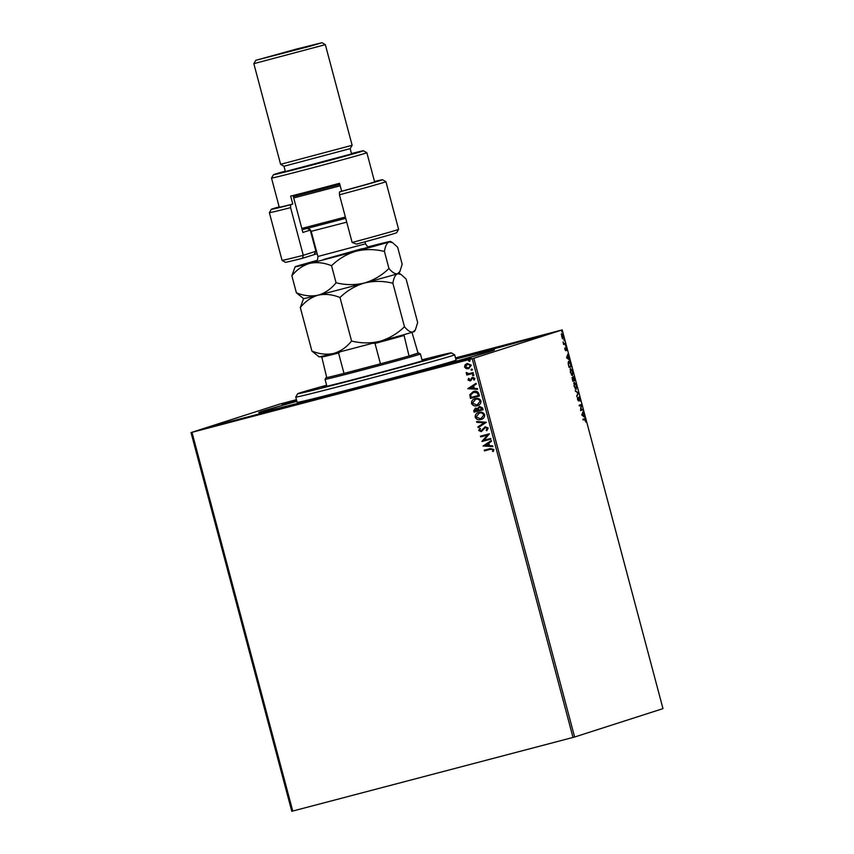<?xml version="1.0" encoding="UTF-8"?>
<svg xmlns="http://www.w3.org/2000/svg" width="854" height="854" viewBox="0 0 854 854"><rect width="100%" height="100%" fill="white"/><g stroke="black" fill="none" stroke-linecap="round" stroke-linejoin="round"><path stroke-width="1.28" d="M455.78 358.99A121.962 1.559 165.1 0 1 494.477 349.905A121.962 1.559 165.1 0 1 348.325 390.331A121.962 1.559 165.1 0 1 258.762 412.621A121.962 1.559 165.1 0 1 296.861 401.273M237.284 420.349L278.34 408.991L224.773 422.879L212.123 426.605L237.284 420.349M500.049 347.236L541.105 335.878L487.549 349.766L474.888 353.492L500.049 347.236M430.128 369.697L471.184 358.338L417.617 372.237L404.967 375.952L430.128 369.697M562.252 338.301L561.622 333.572L563.16 335.921L563.01 338.803L562.252 338.301M565.273 344.013L563.651 344.536L563.01 342.027L563.95 343.543L565.092 343.297L565.273 344.013L563.64 344.504M563.608 343.628L564.537 343.479M564.942 349.489L564.804 348.037L565.529 349.991L565.786 347.717L566.821 350.61L565.978 348.432L565.722 350.706L564.942 349.489M570.739 364.551L571.315 366.708L569.095 367.423L568.209 363.793L568.711 361.349C569.33 361.039 570.002 362.107 570.739 364.551L570.504 364.615M574.988 380.5L572.756 381.204L572.394 377.585L573.098 378.301L573.28 376.657L574.988 380.5L572.756 381.183M578.307 392.968L576.866 396.662L577.752 393.086L575.254 390.598L578.307 392.968L576.685 395.957M582.609 409.13L582.791 409.845L580.571 410.56L580.998 405.394L579.332 405.928L579.151 405.212L581.371 404.497L580.944 409.664L582.609 409.13M584.382 418.759L585.609 420.2L585.823 422.036L584.552 419.474L583.068 419.954L582.876 419.239L584.456 418.738M584.179 419.57L583.058 419.922M573.013 737.45L472.251 358.733L562.21 329.9L662.982 708.628L574.625 737.013L291.79 811.3L191.018 432.583L279.375 404.188L296.445 399.693M473.853 358.285L574.625 737.013M581.766 415.076L583.175 411.276L582.919 413.229L584.787 417.339L581.766 415.076M579.93 398.829L579.994 401.07L578.991 397.783L578.532 401.028L577.571 399.533L577.475 397.622L578.339 400.312L578.798 397.067L579.695 398.893M576.162 389.403L574.037 386.264L574.251 382.282L576.365 385.453L576.162 389.403M572.49 375.621L570.376 372.483L570.579 368.49L572.703 371.671L572.49 375.621M566.533 357.794L567.931 353.994L567.675 355.947L569.543 360.057L566.533 357.794M565.722 346.318L565.401 345.133L565.722 346.318M564.27 340.853L563.95 339.668L564.27 340.853M561.889 331.939L561.58 330.754L561.889 331.939M455.492 357.911L562.21 329.9M466.135 368.618L464.533 366.985L465.11 364.775L467.255 363.473L471.344 365.192L468.654 368.704L466.135 368.618L464.533 366.985M468.931 368.618L466.263 368.576M473.372 373.305L466.796 375.034L466.615 374.319L467.576 374.073L466.241 372.515L468.686 373.657L473.191 372.6L473.372 373.305L466.796 375.034M468.003 380.009L468.568 378.386L469.241 378.653L468.793 379.752L469.86 380.211L472.54 377.34L474.845 378.343L474.344 380.051L473.618 379.795L474.055 378.642L472.764 378.044L470.084 380.916L468.003 380.009L468.697 378.343M469.86 380.211L472.54 377.34M474.397 379.987L473.746 379.763L474.183 378.6L472.177 378.375M471.034 380.414L470.084 380.916L468.131 379.966M478.838 393.854L479.414 396.01L470.415 398.37L469.785 394.676L473.511 391.452C476.084 390.662 477.856 391.463 478.838 393.854M483.086 409.792L474.087 412.151L473.735 410.849L475.4 408.127L477.546 408.49L479.457 406.419L482.595 407.934L483.086 409.792M486.406 422.271L478.197 427.608L477.984 426.829L484.218 422.783L476.788 422.324L476.585 421.545L486.406 422.271M490.708 438.433L490.89 439.148L481.891 441.507L487.378 435.113L480.663 436.874L480.471 436.159L489.47 433.8L484.004 440.194L490.708 438.433M490.377 449.321L484.389 450.901L484.207 450.186L490.281 448.585L493.879 449.46L493.313 451.478L492.523 451.296L492.961 449.706L490.506 449.279L484.389 450.901M472.251 358.733L191.99 432.337L292.751 811.065M483.097 446.023L491.274 440.568L491.477 441.347L488.851 443.055L489.545 445.66L492.683 445.852L492.886 446.631L483.065 445.905M481.037 430.928L485.243 426.776L488.2 428.089L486.791 430.694L486.172 430.224L487.292 428.388L485.424 427.491L481.261 431.633L478.72 430.523L479.777 428.334L480.471 428.751L479.649 430.288L481.112 430.907M486.876 430.619L486.3 430.192L487.42 428.345L485.542 427.448L484.602 427.95M481.442 431.58L478.72 430.523M481.378 419.378L480.898 419.517C478.347 420.243 476.447 419.495 475.198 417.254C475.091 414.649 476.351 413.037 478.955 412.397C481.517 411.681 483.407 412.45 484.634 414.713C484.72 417.275 483.471 418.876 480.898 419.517L481.314 419.399M477.706 405.597L477.237 405.735C474.675 406.461 472.774 405.703 471.525 403.472C471.429 400.868 472.678 399.256 475.294 398.615C477.845 397.9 479.745 398.669 480.973 400.932C481.048 403.494 479.799 405.095 477.237 405.735L477.642 405.607M467.853 388.741L476.03 383.286L476.244 384.065L473.607 385.773L474.301 388.378L477.439 388.581L477.642 389.349L467.821 388.623M473.426 375.707L472.433 375.333L473.031 374.543L473.938 374.938L473.34 375.739L473.938 374.938M473.468 375.696L472.433 375.333L473.031 374.543M471.963 370.241L470.981 369.867L471.568 369.077L472.475 369.472L471.888 370.262L472.475 369.472M472.016 370.23L470.981 369.867L471.568 369.077M469.593 361.327L468.611 360.954L469.198 360.164L470.106 360.559L469.519 361.349L470.106 360.559M469.647 361.317L468.611 360.954L469.198 360.164M296.498 399.928L282.055 404.145L296.69 400.622M191.018 432.583L191.99 432.337M484.517 450.859L484.335 450.154M493.356 451.414L492.523 451.296M492.651 451.254L492.961 450.207M493.089 449.663L490.506 449.279M483.193 445.863L491.285 440.611M492.875 446.578L483.225 445.98M488.541 445.596L488.136 443.568L485.253 445.393L488.541 445.596L488.008 443.6M490.89 439.137L481.891 441.507M481.987 441.315L487.378 435.113M487.495 435.07L480.663 436.874M480.791 436.832L480.599 436.127M485.542 427.448L484.73 427.907L485.542 427.448M478.848 430.48L479.895 428.292M481.165 430.886L482.083 430.192M482.211 430.149L482.745 429.071M482.873 429.039L485.371 426.733M478.315 427.534L477.984 426.829M478.112 426.786L484.218 422.783M484.346 422.741L476.788 422.324M476.916 422.282L476.724 421.556M481.026 419.474C478.475 420.211 476.575 419.453 475.326 417.211L475.198 417.254M475.326 417.211C475.219 414.617 476.479 412.994 479.083 412.365M480.834 418.77L483.855 414.937C482.862 413.101 481.336 412.482 479.275 413.069L478.913 413.176M481.112 418.684L483.727 414.98C482.734 413.144 481.208 412.525 479.147 413.112L478.977 413.155M479.275 413.069L476.105 416.976L480.706 418.812M483.086 409.781L474.087 412.151M474.216 412.119L473.863 410.806L475.529 408.084M479.585 406.387L477.546 408.49M479.767 407.091L478.336 408.682L478.624 410.198L482.094 409.279L479.585 407.155M475.731 408.788L474.813 411.201L477.706 410.443L475.529 408.852M477.728 410.037L475.593 408.831M479.638 407.134L481.88 408.468M481.966 409.322L481.752 408.511M477.365 405.693C474.803 406.419 472.902 405.661 471.654 403.43L471.525 403.472M471.654 403.43C471.557 400.825 472.806 399.213 475.422 398.572M477.162 404.977L480.183 401.156C479.201 399.32 477.674 398.701 475.603 399.288L475.251 399.394M477.439 404.903L480.055 401.188C479.073 399.362 477.546 398.743 475.475 399.33L475.315 399.373M475.603 399.288L472.443 403.195L477.034 405.02M479.414 396L470.415 398.37M470.543 398.327L469.785 394.676M469.903 394.633L473.639 391.41M473.831 392.125L470.735 394.826L471.152 397.42L478.304 395.541L477.493 392.883L473.404 392.253M477.493 392.883L473.468 392.232M478.304 395.541L477.365 392.925M467.949 388.581L476.041 383.329M477.632 389.307L467.981 388.709M473.297 388.314L472.892 386.286L470.01 388.122L473.297 388.314L472.764 386.328M469.988 380.169L470.543 379.838L469.988 380.169M471.718 377.799L472.668 377.297M472.892 378.002L472.305 378.343L472.892 378.002M471.162 380.372L470.212 380.873M472.561 375.29L473.148 374.5M466.924 374.991L466.743 374.287M466.167 373.113L467.576 374.073M466.295 373.07L466.369 372.472M471.109 369.825L471.696 369.035M464.661 366.942L465.11 364.775M465.238 364.733L467.384 363.43M468.59 367.946L470.661 365.373L467.287 364.231M468.75 367.903L470.533 365.405L467.341 364.21M467.586 364.146L465.345 366.772L468.462 367.989M468.739 360.911L469.326 360.121M583.869 418.887L585.097 420.339M582.844 412.108L583.378 412.055M582.866 412.183L582.919 413.229M583.026 415.674L583.613 415.834M583.101 415.973L584.584 416.56M582.77 413.614L581.777 414.98L583.303 415.599L582.77 413.614L582.289 414.852L583.303 415.599M582.097 409.301L582.791 409.845M582.279 409.984L580.56 410.539M579.332 405.896L580.998 405.394M580.869 404.668L581.414 404.657M580.901 404.796L580.837 405.436M578.275 399.523L578.777 400.547M575.425 391.249L578.275 392.851M574.037 382.411L574.721 383.008M573.717 383.275L574.443 382.987L574.262 386.157L575.97 388.687L576.365 385.453M576.162 388.559L575.863 389.403M575.158 388.805L575.927 388.698M576.14 385.549L574.443 382.987M571.881 377.724L572.586 378.439M573.087 376.892L573.739 380.126L574.571 379.859L573.013 377.489M574.283 379.945L574.475 380.628M572.596 379.688L572.799 380.425L573.514 380.19L572.586 378.301L572.372 379.742M570.365 368.629L571.048 369.216M572.49 374.778L572.191 375.621M571.497 375.023L572.265 374.917L572.479 371.768L570.771 369.206L570.589 372.376L572.297 374.906L571.764 375.045M570.771 369.206L570.056 369.483M570.621 366.163L571.315 366.708M570.803 366.846L569.084 367.401M568.497 361.488L569.191 362.075M568.903 366.697L570.899 366.067L570.13 363.409L568.903 362.064L568.156 362.374M568.273 364.167L569.127 366.633M568.903 362.064L568.518 364.103M567.622 354.901L567.675 355.947M567.782 358.402L568.369 358.552M567.857 358.691L569.34 359.278M567.536 356.331L566.533 357.709L568.059 358.328L567.536 356.331L567.056 357.57L568.059 358.328M565.273 347.856L566.138 349.211M565.391 349.596L565.914 350.396M563.437 343.682L564.024 343.607M564.579 343.457L564.761 344.151M562.21 338.237L563.16 335.921M562.893 338.056L562.711 338.76M562.957 335.985L561.227 334.458M561.815 334.288L561.676 336.401L562.829 338.088M326.623 385.218A79.486 1.014 -14.9 0 0 312.628 389.136A79.486 1.014 -14.9 0 0 297.694 393.715A79.486 1.014 -14.9 0 0 350.215 380.756A79.486 1.014 -14.9 0 0 436.373 357.452A79.486 1.014 -14.9 0 0 451.296 352.851A79.486 1.014 -14.9 0 0 421.972 359.844M451.296 352.851L454.659 354.794A82.219 1.046 165.1 0 1 454.659 354.805A82.219 1.046 165.1 0 1 439.212 359.555A82.219 1.046 165.1 0 1 350.556 383.531A82.219 1.046 165.1 0 1 295.751 397.089A82.219 1.046 165.1 0 1 295.751 397.067L297.694 393.715M422.1 360.335A54.133 0.694 165.1 0 1 426.808 359.374A54.133 0.694 165.1 0 1 416.645 362.512A54.133 0.694 165.1 0 1 358.274 378.29A54.133 0.694 165.1 0 1 322.193 387.214A54.133 0.694 165.1 0 1 326.751 385.709M455.79 359.032A119.229 1.516 165.1 0 1 491.829 350.588A119.229 1.516 165.1 0 1 469.433 357.484A119.229 1.516 165.1 0 1 340.874 392.242A119.229 1.516 165.1 0 1 261.399 411.895A119.229 1.516 165.1 0 1 283.806 404.999A119.229 1.516 165.1 0 1 296.872 401.316M295.751 397.089L297.16 402.383A82.219 1.046 -14.9 0 0 351.965 388.826A82.219 1.046 -14.9 0 0 440.621 364.85A82.219 1.046 -14.9 0 0 456.079 360.1L454.659 354.805M326.687 377.404A47.963 0.608 -14.9 0 0 326.036 377.671A47.963 0.608 -14.9 0 0 326.74 377.607A47.963 0.608 -14.9 0 0 343.991 373.401L380.446 363.825A47.963 0.608 -14.9 0 0 409.023 355.99A47.963 0.608 -14.9 0 0 418.727 353.012L420.414 353.983A49.329 0.63 165.1 0 1 420.414 353.994A49.329 0.63 165.1 0 1 361.295 370.348A49.329 0.63 165.1 0 1 325.064 379.357A49.329 0.63 165.1 0 1 325.064 379.347L326.901 386.254M340.351 351.688L338.558 353.012L343.991 373.401A47.963 0.608 -14.9 0 0 361.263 368.928A47.963 0.608 -14.9 0 0 380.446 363.825L375.013 343.436L372.803 343.169M403.878 334.651L409.023 355.99L418.033 353.097L411.906 332.067M418.727 353.012A47.963 0.608 -14.9 0 0 418.033 353.097M326.74 377.607L321.595 356.257M338.558 353.012A47.963 0.608 165.1 0 1 321.317 357.207M403.59 335.601A47.963 0.608 165.1 0 1 375.013 343.436M396.651 232.704A57.56 0.737 165.1 0 1 356.47 244.116L352.136 242.483A60.292 0.769 -14.9 0 0 398.594 229.352A60.292 0.769 -14.9 0 0 398.594 229.342L396.651 232.704M310.568 229.982L302.882 232.448L293.05 195.523M285.268 171.163A46.596 0.598 -14.9 0 0 273.451 174.718A46.596 0.598 -14.9 0 0 307.675 166.22A46.596 0.598 -14.9 0 0 363.494 150.763A46.596 0.598 -14.9 0 0 351.485 153.549M307.739 169.071A49.329 0.63 165.1 0 1 271.508 178.08A49.329 0.63 165.1 0 1 271.508 178.07L279.258 207.212A49.329 0.63 -14.9 0 0 292.794 204.063L290.67 196.121A49.329 0.63 165.1 0 0 313.375 190.261A49.329 0.63 165.1 0 0 339.529 183.29L341.643 191.232A49.329 0.63 -14.9 0 0 374.607 181.838L366.857 152.706A49.329 0.63 165.1 0 1 307.739 169.071M283.966 166.263L350.172 148.639L351.581 153.933L285.375 171.558L283.966 166.263L280.614 164.32L352.126 145.287L325.342 44.654L253.83 63.666L280.603 164.32M296.829 48.966L255.773 60.314L309.5 46.383L321.99 42.7L296.829 48.966M279.162 206.849A57.56 0.737 -14.9 0 0 271.316 209.315A57.56 0.737 -14.9 0 0 290.606 204.768L290.595 207.639L303.287 255.314L316.46 251.087M290.595 207.639A60.292 0.769 165.1 0 1 269.373 212.678A60.292 0.769 165.1 0 1 269.373 212.667L271.316 209.315M339.454 194.808L339.454 191.936A57.56 0.737 -14.9 0 0 382.549 179.724L385.901 181.667A60.292 0.769 165.1 0 1 385.912 181.667A60.292 0.769 165.1 0 1 339.454 194.808L352.136 242.483M269.373 212.678L282.055 260.353A60.292 0.769 -14.9 0 0 282.066 260.363A60.292 0.769 -14.9 0 0 303.287 255.314L302.465 258.303A57.56 0.737 165.1 0 1 285.417 262.306L282.066 260.363M339.454 191.936L341.643 191.232M382.549 179.724A57.56 0.737 -14.9 0 0 374.511 181.475M292.794 204.063L290.606 204.768M317.144 253.659L302.465 258.303M321.99 42.7L325.342 44.654M345.71 218.346L302.145 229.705M301.804 228.413L345.368 217.044M339.614 183.621L293.232 196.185M293.338 196.601L339.839 184.453M340.191 185.798L293.701 197.957M311.902 351.069L319.076 356.855A49.329 0.63 165.1 0 0 333.7 353.428C326.612 354.901 319.343 354.122 311.902 351.069L300.32 307.547C305.316 301.355 311.272 297.224 318.2 295.164C325.289 293.68 332.548 294.47 339.999 297.512L351.57 341.034C346.575 347.236 340.618 351.368 333.7 353.428A49.329 0.63 -14.9 0 0 379.977 341.269C370.615 343.489 361.146 343.415 351.57 341.034M303.565 298.58L300.32 307.547M404.465 326.751C397.452 333.583 389.296 338.43 379.977 341.269A49.329 0.63 -14.9 0 0 413.026 332.003C410.635 332.473 407.785 330.722 404.465 326.751L392.883 283.24C393.715 277.966 395.263 274.807 397.526 273.739L400.985 274.412L406.098 278.991L417.67 322.513L415.396 329.815L413.026 332.003A49.329 0.63 -14.9 0 0 414.425 331.491L415.396 329.815M339.999 297.512C347.002 290.68 355.168 285.844 364.477 283.005C373.838 280.774 383.307 280.859 392.883 283.24M316.781 260.491A49.329 0.63 -14.9 0 0 296.509 266.277A49.329 0.63 -14.9 0 0 295.121 266.79A49.329 0.63 -14.9 0 0 309.735 263.374A49.329 0.63 -14.9 0 0 356.022 251.225A49.329 0.63 -14.9 0 0 389.072 241.96L392.53 242.632L397.644 247.212L402.17 264.249L399.896 271.54L397.526 273.739C395.135 274.209 392.274 272.458 388.954 268.487C381.951 275.319 373.796 280.155 364.477 283.005C355.115 285.225 345.646 285.151 336.07 282.77C331.074 288.962 325.118 293.093 318.2 295.164C311.102 296.637 303.832 295.847 296.391 292.805L303.576 298.59A49.329 0.63 -14.9 0 0 318.2 295.164A49.329 0.63 -14.9 0 0 364.477 283.005A49.329 0.63 -14.9 0 0 397.526 273.739A49.329 0.63 -14.9 0 0 398.925 273.216L400.985 274.412M295.121 266.79L291.865 275.767C296.861 269.576 302.818 265.445 309.735 263.374C316.834 261.9 324.104 262.69 331.544 265.733C338.547 258.901 346.703 254.065 356.022 251.225C365.384 248.994 374.853 249.08 384.428 251.46C385.261 246.187 386.809 243.016 389.072 241.96A49.329 0.63 -14.9 0 0 390.459 241.426A49.329 0.63 -14.9 0 0 375.845 244.852A49.329 0.63 -14.9 0 0 368.522 246.721M384.428 251.46L388.954 268.487M331.544 265.733L336.07 282.77M291.865 275.767L296.391 292.805M307.461 228.392L310.258 230.078L315.895 251.268L314.026 254.588M369.846 246.827L323.506 259.52L361.968 248.738M346.724 222.157L311.198 231.327L317.891 256.488L365.565 243.806C368.416 248.589 368.832 246.091 369.963 246.817L369.963 246.817M326.036 377.671L325.064 379.347M420.414 353.994L422.25 360.879M273.451 174.718L271.508 178.07M255.773 60.314L253.83 63.666M385.912 181.667L398.594 229.342M350.172 148.649L352.115 145.297M363.494 150.763L366.857 152.706M398.925 273.216L399.896 271.54M390.459 241.426L392.53 242.632M365.032 241.789L365.565 243.806M311.198 231.327C308.113 226.534 308.39 229.075 306.81 228.306M315.585 261.292C316.183 260.096 317.795 262.071 317.891 256.488"/></g></svg>
